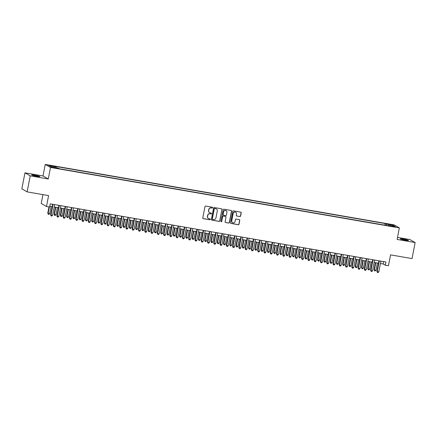 <?xml version="1.0" encoding="UTF-8"?>
<svg xmlns="http://www.w3.org/2000/svg" width="437" height="437" viewBox="0 0 437 437"><rect width="100%" height="100%" fill="white"/><g stroke="black" fill="none" stroke-linecap="round" stroke-linejoin="round"><path stroke-width="0.66" d="M212.606 207.706A0.448 0.437 119.9 0 0 212.256 207.193L205.712 206.062A0.645 0.623 119.9 0 0 204.975 206.581L202.773 217.905A0.645 0.623 119.9 0 0 203.271 218.642L209.809 219.778A0.448 0.437 119.9 0 0 210.121 218.948A0.448 0.437 119.9 0 0 209.984 218.899L209.137 218.751A2.059 1.994 119.9 0 1 207.559 216.397L207.739 215.452A2.059 1.994 119.9 0 1 210.104 213.78L210.951 213.928A0.448 0.437 119.9 0 0 211.262 213.098A0.448 0.437 119.9 0 0 211.12 213.043L210.273 212.895A2.059 1.994 119.9 0 1 208.695 210.541L208.875 209.602A2.059 1.994 119.9 0 1 211.24 207.93L212.087 208.072A0.448 0.437 119.9 0 0 212.606 207.706M209.569 212.628A2.059 1.994 119.9 0 1 208.553 210.459L208.733 209.52A2.059 1.994 119.9 0 1 211.098 207.848L211.945 207.99A0.448 0.437 119.9 0 0 212.322 207.209M203.003 218.527A0.645 0.623 119.9 0 0 203.129 218.56L209.667 219.696A0.448 0.437 119.9 0 0 210.05 218.91M208.433 218.478A2.059 1.994 119.9 0 1 207.417 216.315L207.597 215.37A2.059 1.994 119.9 0 1 209.962 213.698L210.809 213.846A0.448 0.437 119.9 0 0 211.186 213.059M403.455 239.115A4.195 0.35 11 0 0 400.248 238.837A4.195 0.35 11 0 0 405.274 240.164A4.195 0.35 11 0 0 408.48 240.437A4.195 0.35 11 0 0 403.455 239.115M34.84 175.226A4.195 0.35 11 0 0 31.633 174.953A4.195 0.35 11 0 0 36.664 176.275A4.195 0.35 11 0 0 39.871 176.553A4.195 0.35 11 0 0 34.84 175.226M389.427 224.208L387.827 224.072L391.94 224.869L389.427 224.208M239.864 216.561A0.645 0.623 119.9 0 0 240.601 216.042L241.219 212.863A0.645 0.623 119.9 0 0 240.727 212.125L233.456 210.869A0.645 0.623 119.9 0 0 232.719 211.388L230.518 222.717A0.645 0.623 119.9 0 0 231.015 223.449L238.28 224.711A0.645 0.623 119.9 0 0 239.017 224.186L239.766 220.352A0.645 0.623 119.9 0 0 239.268 219.614L236.16 219.074A0.645 0.623 119.9 0 0 235.423 219.598L235.051 221.499A1.721 1.666 119.9 0 1 232.544 222.706A1.721 1.666 119.9 0 1 231.757 220.931L233.205 213.475A1.721 1.666 119.9 0 1 235.712 212.267A1.721 1.666 119.9 0 1 236.499 214.048L236.259 215.288A0.645 0.623 119.9 0 0 236.756 216.025L239.722 216.479A0.645 0.623 119.9 0 0 240.459 215.96L241.077 212.781A0.645 0.623 119.9 0 0 240.853 212.163M30.224 175.854L48.267 178.979L43.001 175.953L24.964 172.823L30.224 175.854L27.11 191.876L48.6 195.601L46.48 206.499L49.621 207.045L50.244 203.839L385.915 262.014L385.292 265.221L388.427 265.767L390.547 254.869L412.036 258.595L415.15 242.568L409.89 239.542L397.512 237.395M48.267 178.979L50.506 167.442L399.352 227.901L397.113 239.443L415.15 242.568M222.067 209.542A0.645 0.623 119.9 0 0 221.575 208.81L214.305 207.548A0.645 0.623 119.9 0 0 213.567 208.072L211.366 219.396A0.645 0.623 119.9 0 0 211.858 220.133L219.128 221.39A0.645 0.623 119.9 0 0 219.866 220.871L221.925 209.46A0.645 0.623 119.9 0 0 221.696 208.842M223.881 209.208L231.151 210.47A0.645 0.623 119.9 0 1 231.643 211.202L229.441 222.531A0.645 0.623 119.9 0 1 228.704 223.05L225.596 222.509A0.645 0.623 119.9 0 1 225.099 221.778L225.995 217.184A0.645 0.623 119.9 0 0 225.497 216.446L223.438 216.091A0.645 0.623 119.9 0 0 222.695 216.61L221.767 221.395A0.448 0.437 119.9 0 1 221.111 221.712A0.448 0.437 119.9 0 1 220.903 221.242L223.143 209.733A0.645 0.623 119.9 0 1 223.881 209.208M27.11 191.876L21.85 188.85L24.964 172.823M50.829 165.885L53.762 166.257L49.944 165.377L48.392 165.241L50.829 165.885M50.506 167.442L45.246 164.41L394.092 224.875L399.352 227.901M384.921 225.181L385.237 223.564L55.209 166.366L56.209 166.934L56.231 167.808M385.237 223.564L386.232 224.137L393.131 225.334L395.294 226.574L388.395 225.377L389.389 225.951L59.366 168.753L58.367 168.179L51.468 166.983L49.305 165.738L56.209 166.934M42.941 194.623L41.22 203.473L46.48 206.499M43.001 175.953L45.246 164.41M380.419 263.522L383.156 263.992L385.292 265.221M49.78 206.215L52.211 206.635M54.161 206.974L58.487 207.722M60.437 208.061L64.758 208.81M66.708 209.148L71.034 209.897M72.984 210.235L77.305 210.984M79.261 211.322L83.582 212.071M85.532 212.409L89.858 213.158M91.808 213.496L96.129 214.245M98.079 214.583L102.405 215.332M104.356 215.67L108.676 216.419M110.632 216.757L114.953 217.511M116.903 217.845L121.229 218.598M123.179 218.932L127.5 219.685M129.45 220.024L133.777 220.772M135.727 221.111L140.048 221.859M142.003 222.198L146.324 222.946M148.274 223.285L152.6 224.034M154.551 224.372L158.871 225.121M160.821 225.459L165.148 226.208M167.098 226.546L171.419 227.295M173.374 227.633L177.695 228.382M179.645 228.72L183.972 229.469M185.922 229.807L190.242 230.556M192.193 230.894L196.519 231.643M198.469 231.981L202.79 232.735M204.745 233.068L209.066 233.822M211.016 234.161L215.343 234.909M217.293 235.248L221.614 235.996M223.564 236.335L227.89 237.083M229.84 237.422L234.161 238.17M236.117 238.509L240.437 239.257M242.388 239.596L246.714 240.345M248.664 240.683L252.985 241.432M254.935 241.77L259.261 242.519M261.211 242.857L265.532 243.606M267.488 243.944L271.809 244.693M273.759 245.031L278.085 245.78M280.035 246.118L284.356 246.872M286.306 247.205L290.632 247.959M292.582 248.292L296.903 249.046M298.859 249.385L303.18 250.133M305.13 250.472L309.456 251.22M311.406 251.559L315.727 252.307M317.677 252.646L322.003 253.394M323.954 253.733L328.274 254.481M330.23 254.82L334.551 255.569M336.501 255.907L340.827 256.656M342.777 256.994L347.098 257.743M349.048 258.081L353.375 258.83M355.325 259.168L359.646 259.917M361.601 260.255L365.922 261.004M367.872 261.342L372.198 262.096M374.148 262.429L378.469 263.183M383.62 261.621L383.156 263.992M388.395 225.377L388.214 225.749M386.264 225.41L386.232 224.137M393.131 225.334L392.399 226.071M211.595 220.013A0.645 0.623 119.9 0 0 211.716 220.051L218.986 221.308A0.645 0.623 119.9 0 0 219.724 220.789L221.925 209.46M214.813 208.547A0.448 0.437 119.9 0 0 214.294 208.913L212.36 218.855A0.448 0.437 119.9 0 0 212.71 219.369L213.6 219.521A2.059 1.994 119.9 0 0 215.965 217.85L217.282 211.055A2.059 1.994 119.9 0 0 215.703 208.7L214.671 208.465A0.448 0.437 119.9 0 0 214.152 208.831L214.294 208.913M212.502 219.27A0.448 0.437 119.9 0 1 212.218 218.773L214.152 208.831M216.266 208.891A2.059 1.994 119.9 0 0 215.561 208.618L215.703 208.7M214.671 208.465L215.561 208.618M225.328 222.395A0.645 0.623 119.9 0 0 225.454 222.433L228.562 222.968A0.645 0.623 119.9 0 0 229.299 222.449L231.501 211.12A0.645 0.623 119.9 0 0 231.271 210.503M225.623 216.484A0.645 0.623 119.9 0 0 225.355 216.364L223.296 216.009A0.645 0.623 119.9 0 0 222.553 216.528L221.767 221.395M221.046 221.663A0.448 0.437 119.9 0 0 221.625 221.313M226.918 212.415A1.721 1.666 119.9 0 0 226.131 210.639A1.721 1.666 119.9 0 0 223.624 211.847L223.116 214.474A0.645 0.623 119.9 0 0 223.607 215.212L225.672 215.567A0.645 0.623 119.9 0 0 226.41 215.042L226.918 212.415M226.06 210.601A1.721 1.666 119.9 0 0 223.482 211.765L223.624 211.847M223.34 215.091A0.645 0.623 119.9 0 1 222.974 214.392L223.482 211.765M236.488 215.905A0.645 0.623 119.9 0 0 236.614 215.944L239.722 216.479M235.641 212.229A1.721 1.666 119.9 0 0 233.063 213.393L233.205 213.475M232.479 222.662A1.721 1.666 119.9 0 1 231.615 220.849L233.063 213.393M230.747 223.334A0.645 0.623 119.9 0 0 230.873 223.367L238.138 224.629A0.645 0.623 119.9 0 0 238.875 224.105L239.623 220.27A0.645 0.623 119.9 0 0 239.394 219.653M48.993 206.936L47.764 213.234L49.687 213.715L51.102 206.444M49.376 207.001L48.119 213.442L48.321 214.294L47.764 213.234M49.687 213.715L48.949 214.403L48.321 214.294M52.675 204.259L50.61 214.873L50.965 215.08L53.057 204.325M52.533 215.348L51.795 216.042L51.167 215.933L50.965 215.08L52.533 215.348L54.625 204.598M51.167 215.933L50.61 214.873M55.428 207.193L54.041 214.321L55.963 214.802L57.378 207.531M55.81 207.258L54.396 214.529L54.598 215.381L54.041 214.321M55.963 214.802L55.226 215.49L54.598 215.381M61.699 208.28L60.311 215.414L62.24 215.889L63.649 208.618M62.081 208.345L60.672 215.616L60.874 216.468L60.311 215.414M62.24 215.889L61.497 216.577L60.874 216.468M67.975 209.367L66.588 216.501L68.511 216.976L69.925 209.705M68.358 209.432L66.943 216.703L67.145 217.555L66.588 216.501M68.511 216.976L67.773 217.664L67.145 217.555M74.246 210.454L72.864 217.588L74.787 218.063L76.202 210.792M74.629 210.519L73.219 217.79L73.421 218.642L72.864 217.588M74.787 218.063L74.05 218.751L73.421 218.642M58.946 205.346L56.881 215.96L57.242 216.168L59.328 205.412M58.809 216.435L58.066 217.129L57.444 217.02L57.242 216.168L58.809 216.435L60.896 205.685M57.444 217.02L56.881 215.96M65.222 206.433L63.157 217.047L63.512 217.255L65.605 206.499M65.08 217.522L64.343 218.216L63.715 218.107L63.512 217.255L65.08 217.522L67.172 206.772M63.715 218.107L63.157 217.047M71.493 207.52L69.434 218.134L69.789 218.342L71.876 207.586M71.357 218.609L70.619 219.303L69.991 219.194L69.789 218.342L71.357 218.609L73.449 207.859M69.991 219.194L69.434 218.134M77.77 208.607L75.705 219.221L76.06 219.429L78.152 208.673M77.633 219.702L76.89 220.39L76.262 220.281L76.06 219.429L77.633 219.702L79.72 208.946M76.262 220.281L75.705 219.221M80.523 211.541L79.135 218.675L81.058 219.15L82.473 211.879M80.905 211.606L79.49 218.877L79.692 219.729L79.135 218.675M81.058 219.15L80.321 219.838L79.692 219.729M84.046 209.694L81.981 220.308L82.336 220.516L84.428 209.765M83.904 220.789L83.167 221.477L82.538 221.368L82.336 220.516L83.904 220.789L85.996 210.033M82.538 221.368L81.981 220.308M86.799 212.628L85.412 219.762L87.334 220.237L88.749 212.966M87.181 212.693L85.767 219.964L85.969 220.822L85.412 219.762M87.334 220.237L86.597 220.925L85.969 220.822M90.317 210.781L88.252 221.395L88.613 221.603L90.699 210.852M90.18 221.876L89.438 222.564L88.815 222.455L88.613 221.603L90.18 221.876L92.267 211.12M88.815 222.455L88.252 221.395M93.07 213.715L91.683 220.849L93.611 221.324L95.02 214.054M93.452 213.78L92.043 221.051L92.245 221.909L91.683 220.849M93.611 221.324L92.868 222.018L92.245 221.909M96.593 211.874L94.529 222.488L94.884 222.69L96.976 211.94M96.451 222.963L95.714 223.651L95.086 223.542L94.884 222.69L96.451 222.963L98.544 212.207M95.086 223.542L94.529 222.488M99.346 214.802L97.959 221.936L99.882 222.411L101.297 215.141M99.729 214.867L98.314 222.138L98.516 222.996L97.959 221.936M99.882 222.411L99.144 223.105L98.516 222.996M102.864 212.961L100.805 223.575L101.16 223.777L103.247 213.027M102.728 224.05L101.99 224.738L101.362 224.629L101.16 223.777L102.728 224.05L104.82 213.3M101.362 224.629L100.805 223.575M105.617 215.889L104.235 223.023L104.59 223.231L106.158 223.498L107.573 216.228M106 215.96L104.59 223.231L104.793 224.083L104.235 223.023M106.158 223.498L105.421 224.192L104.793 224.083M109.141 214.048L107.076 224.662L107.431 224.864L109.523 214.114M109.004 225.137L108.261 225.825L107.633 225.716L107.431 224.864L109.004 225.137L111.091 214.387M107.633 225.716L107.076 224.662M111.894 216.976L110.506 224.11L110.861 224.318L112.429 224.585L113.844 217.315M112.276 217.047L110.861 224.318L111.064 225.17L110.506 224.11M112.429 224.585L111.692 225.279L111.064 225.17M115.417 215.135L113.352 225.749L113.707 225.951L115.8 215.201M115.275 226.224L114.538 226.912L113.91 226.803L113.707 225.951L115.275 226.224L117.367 215.474M113.91 226.803L113.352 225.749M118.17 218.068L116.783 225.197L117.138 225.405L118.706 225.672L120.12 218.402M118.553 218.134L117.138 225.405L117.34 226.257L116.783 225.197M118.706 225.672L117.968 226.366L117.34 226.257M121.688 216.222L119.623 226.836L119.984 227.038L122.07 216.288M121.552 227.311L120.809 227.999L120.186 227.895L119.984 227.038L121.552 227.311L123.638 216.561M120.186 227.895L119.623 226.836M124.441 219.155L123.054 226.284L123.414 226.492L124.982 226.759L126.391 219.494M124.824 219.221L123.414 226.492L123.611 227.344L123.054 226.284M124.982 226.759L124.239 227.453L123.611 227.344M127.965 217.309L125.9 227.923L126.255 228.125L128.347 217.375M127.823 228.398L127.085 229.092L126.457 228.983L126.255 228.125L127.823 228.398L129.915 217.648M126.457 228.983L125.9 227.923M134.235 218.396L132.176 229.01L132.531 229.212L134.618 218.462M134.099 229.485L133.361 230.179L132.733 230.07L132.531 229.212L134.099 229.485L136.191 218.735M132.733 230.07L132.176 229.01M140.512 219.483L138.447 230.097L138.802 230.304L140.894 219.549M140.375 230.572L139.632 231.266L139.004 231.157L138.802 230.304L140.375 230.572L142.462 219.822M139.004 231.157L138.447 230.097M130.718 220.243L129.33 227.371L131.253 227.852L132.668 220.581M131.1 220.308L129.685 227.579L129.887 228.431L129.33 227.371M131.253 227.852L130.516 228.54L129.887 228.431M136.989 221.33L135.607 228.458L137.529 228.939L138.944 221.668M137.371 221.395L135.962 228.666L136.164 229.518L135.607 228.458M137.529 228.939L136.792 229.627L136.164 229.518M143.265 222.417L141.878 229.545L143.8 230.026L145.215 222.755M143.647 222.482L142.233 229.753L142.435 230.605L141.878 229.545M143.8 230.026L143.063 230.714L142.435 230.605M146.788 220.57L144.723 231.184L145.079 231.392L147.171 220.636M146.646 231.659L145.909 232.353L145.281 232.244L145.079 231.392L146.646 231.659L148.738 220.909M145.281 232.244L144.723 231.184M149.541 223.504L148.154 230.638L150.077 231.113L151.492 223.842M149.924 223.569L148.509 230.84L148.711 231.692L148.154 230.638M150.077 231.113L149.339 231.801L148.711 231.692M153.059 221.657L150.994 232.271L151.355 232.479L153.442 221.723M152.923 232.746L152.18 233.44L151.557 233.331L151.355 232.479L152.923 232.746L155.009 221.996M151.557 233.331L150.994 232.271M155.812 224.591L154.425 231.725L156.353 232.2L157.762 224.929M156.195 224.656L154.785 231.927L154.982 232.779L154.425 231.725M156.353 232.2L155.61 232.888L154.982 232.779M159.336 222.744L157.271 233.358L157.626 233.566L159.718 222.81M159.194 233.839L158.456 234.527L157.828 234.418L157.626 233.566L159.194 233.839L161.286 223.083M157.828 234.418L157.271 233.358M162.089 225.678L160.701 232.812L162.624 233.287L164.039 226.016M162.471 225.743L161.056 233.014L161.258 233.866L160.701 232.812M162.624 233.287L161.887 233.975L161.258 233.866M165.607 223.831L163.547 234.445L163.902 234.653L165.989 223.897M165.47 234.926L164.733 235.614L164.104 235.505L163.902 234.653L165.47 234.926L167.562 224.17M164.104 235.505L163.547 234.445M168.36 226.765L166.978 233.899L168.9 234.374L170.315 227.103M168.742 226.83L167.333 234.101L167.535 234.953L166.978 233.899M168.9 234.374L168.163 235.062L167.535 234.953M171.883 224.918L169.818 235.532L170.173 235.74L172.265 224.989M171.746 236.013L171.004 236.701L170.375 236.592L170.173 235.74L171.746 236.013L173.833 225.257M170.375 236.592L169.818 235.532M174.636 227.852L173.249 234.986L175.171 235.461L176.586 228.19M175.018 227.917L173.604 235.188L173.806 236.046L173.249 234.986M175.171 235.461L174.434 236.149L173.806 236.046M178.159 226.005L176.095 236.625L176.45 236.827L178.542 226.076M178.017 237.1L177.28 237.788L176.652 237.679L176.45 236.827L178.017 237.1L180.11 226.344M176.652 237.679L176.095 236.625M180.913 228.939L179.525 236.073L181.448 236.548L182.863 229.278M181.295 229.004L179.88 236.275L180.082 237.133L179.525 236.073M181.448 236.548L180.71 237.242L180.082 237.133M184.43 227.098L182.366 237.712L182.726 237.914L184.813 227.164M184.294 238.187L183.551 238.875L182.928 238.766L182.726 237.914L184.294 238.187L186.381 227.431M182.928 238.766L182.366 237.712M187.183 230.026L185.796 237.16L187.724 237.635L189.134 230.365M187.566 230.091L186.157 237.362L186.353 238.22L185.796 237.16M187.724 237.635L186.981 238.329L186.353 238.22M190.707 228.185L188.642 238.799L188.997 239.001L191.089 228.251M190.565 239.274L189.827 239.962L189.199 239.853L188.997 239.001L190.565 239.274L192.657 228.524M189.199 239.853L188.642 238.799M193.46 231.113L192.072 238.247L192.427 238.455L193.995 238.722L195.41 231.452M193.842 231.184L192.427 238.455L192.63 239.307L192.072 238.247M193.995 238.722L193.258 239.416L192.63 239.307M199.731 232.2L198.349 239.334L198.704 239.542L200.272 239.809L201.686 232.539M200.113 232.271L198.704 239.542L198.906 240.394L198.349 239.334M200.272 239.809L199.534 240.503L198.906 240.394M206.007 233.292L204.62 240.421L204.975 240.629L206.543 240.896L207.957 233.626M206.39 233.358L204.975 240.629L205.177 241.481L204.62 240.421M206.543 240.896L205.805 241.59L205.177 241.481M196.978 229.272L194.918 239.886L195.273 240.088L197.36 229.338M196.841 240.361L196.104 241.049L195.476 240.94L195.273 240.088L196.841 240.361L198.933 229.611M195.476 240.94L194.918 239.886M203.254 230.359L201.189 240.973L201.544 241.175L203.637 230.425M203.118 241.448L202.375 242.136L201.747 242.032L201.544 241.175L203.118 241.448L205.204 230.698M201.747 242.032L201.189 240.973M209.531 231.446L207.466 242.06L207.821 242.262L209.913 231.512M209.389 242.535L208.651 243.229L208.023 243.119L207.821 242.262L209.389 242.535L211.481 231.785M208.023 243.119L207.466 242.06M212.284 234.379L210.896 241.508L212.819 241.989L214.234 234.718M212.666 234.445L211.251 241.716L211.453 242.568L210.896 241.508M212.819 241.989L212.082 242.677L211.453 242.568M215.802 232.533L213.737 243.147L214.097 243.349L216.184 232.599M215.665 243.622L214.922 244.316L214.299 244.207L214.097 243.349L215.665 243.622L217.752 232.872M214.299 244.207L213.737 243.147M218.555 235.467L217.167 242.595L219.095 243.076L220.505 235.805M218.937 235.532L217.528 242.803L217.724 243.655L217.167 242.595M219.095 243.076L218.353 243.764L217.724 243.655M222.078 233.62L220.013 244.234L220.368 244.441L222.46 233.686M221.936 244.709L221.198 245.403L220.57 245.294L220.368 244.441L221.936 244.709L224.028 233.959M220.57 245.294L220.013 244.234M224.831 236.554L223.444 243.682L225.366 244.163L226.781 236.892M225.213 236.619L223.799 243.89L224.001 244.742L223.444 243.682M225.366 244.163L224.629 244.851L224.001 244.742M228.349 234.707L226.29 245.321L226.645 245.528L228.731 234.773M228.212 245.796L227.475 246.49L226.847 246.381L226.645 245.528L228.212 245.796L230.304 235.046M226.847 246.381L226.29 245.321M231.102 237.641L229.72 244.775L231.643 245.25L233.058 237.979M231.484 237.706L230.075 244.977L230.277 245.829L229.72 244.775M231.643 245.25L230.905 245.938L230.277 245.829M234.625 235.794L232.56 246.408L232.916 246.615L235.008 235.86M234.489 246.883L233.746 247.577L233.118 247.468L232.916 246.615L234.489 246.883L236.575 236.133M233.118 247.468L232.56 246.408M237.378 238.728L235.991 245.862L237.914 246.337L239.329 239.066M237.761 238.793L236.346 246.064L236.548 246.916L235.991 245.862M237.914 246.337L237.176 247.025L236.548 246.916M243.655 239.815L242.267 246.949L244.19 247.424L245.605 240.153M244.037 239.88L242.622 247.151L242.825 248.003L242.267 246.949M244.19 247.424L243.453 248.112L242.825 248.003M249.926 240.902L248.538 248.036L250.467 248.511L251.876 241.24M250.308 240.967L248.899 248.238L249.095 249.09L248.538 248.036M250.467 248.511L249.724 249.199L249.095 249.09M240.902 236.881L238.837 247.495L239.192 247.703L241.284 236.947M240.76 247.97L240.022 248.664L239.394 248.555L239.192 247.703L240.76 247.97L242.852 237.22M239.394 248.555L238.837 247.495M247.173 237.968L245.108 248.582L245.468 248.79L247.555 238.034M247.036 249.063L246.293 249.751L245.67 249.642L245.468 248.79L247.036 249.063L249.123 238.307M245.67 249.642L245.108 248.582M253.449 239.055L251.384 249.669L251.739 249.877L253.831 239.126M253.307 250.15L252.57 250.838L251.941 250.729L251.739 249.877L253.307 250.15L255.399 239.394M251.941 250.729L251.384 249.669M256.202 241.989L254.815 249.123L256.738 249.598L258.152 242.327M256.585 242.054L255.17 249.325L255.372 250.183L254.815 249.123M256.738 249.598L256 250.286L255.372 250.183M259.72 240.142L257.661 250.756L258.016 250.964L260.102 240.213M259.583 251.237L258.846 251.925L258.218 251.816L258.016 250.964L259.583 251.237L261.676 240.481M258.218 251.816L257.661 250.756M262.473 243.076L261.091 250.21L263.014 250.685L264.429 243.414M262.856 243.141L261.446 250.412L261.648 251.27L261.091 250.21M263.014 250.685L262.276 251.379L261.648 251.27M265.996 241.235L263.932 251.849L264.287 252.051L266.379 241.3M265.86 252.324L265.117 253.012L264.489 252.903L264.287 252.051L265.86 252.324L267.947 241.568M264.489 252.903L263.932 251.849M268.75 244.163L267.362 251.297L269.285 251.772L270.7 244.502M269.132 244.228L267.717 251.499L267.919 252.357L267.362 251.297M269.285 251.772L268.547 252.466L267.919 252.357M272.273 242.322L270.208 252.936L270.563 253.138L272.655 242.388M272.131 253.411L271.393 254.099L270.765 253.99L270.563 253.138L272.131 253.411L274.223 242.655M270.765 253.99L270.208 252.936M275.026 245.25L273.638 252.384L273.994 252.591L275.561 252.859L276.976 245.589M275.408 245.321L273.994 252.591L274.196 253.444L273.638 252.384M275.561 252.859L274.824 253.553L274.196 253.444M278.544 243.409L276.479 254.023L276.839 254.225L278.926 243.475M278.407 254.498L277.664 255.186L277.042 255.077L276.839 254.225L278.407 254.498L280.494 243.748M277.042 255.077L276.479 254.023M281.297 246.337L279.909 253.471L280.27 253.678L281.838 253.946L283.247 246.676M281.679 246.408L280.27 253.678L280.467 254.531L279.909 253.471M281.838 253.946L281.095 254.64L280.467 254.531M284.82 244.496L282.755 255.11L283.11 255.312L285.203 244.562M284.678 255.585L283.941 256.273L283.313 256.164L283.11 255.312L284.678 255.585L286.77 244.835M283.313 256.164L282.755 255.11M287.573 247.429L286.186 254.558L286.541 254.766L288.109 255.033L289.523 247.763M287.956 247.495L286.541 254.766L286.743 255.618L286.186 254.558M288.109 255.033L287.371 255.727L286.743 255.618M291.091 245.583L289.032 256.197L289.387 256.399L291.474 245.649M290.955 256.672L290.217 257.36L289.589 257.256L289.387 256.399L290.955 256.672L293.047 245.922M289.589 257.256L289.032 256.197M293.844 248.516L292.462 255.645L292.817 255.853L294.385 256.12L295.8 248.855M294.227 248.582L292.817 255.853L293.019 256.705L292.462 255.645M294.385 256.12L293.648 256.814L293.019 256.705M297.368 246.67L295.303 257.284L295.658 257.486L297.75 246.736M297.231 257.759L296.488 258.453L295.86 258.343L295.658 257.486L297.231 257.759L299.318 247.009M295.86 258.343L295.303 257.284M300.121 249.603L298.733 256.732L300.656 257.213L302.071 249.942M300.503 249.669L299.088 256.94L299.29 257.792L298.733 256.732M300.656 257.213L299.919 257.901L299.29 257.792M303.644 247.757L301.579 258.371L301.934 258.573L304.026 247.823M303.502 258.846L302.765 259.54L302.136 259.431L301.934 258.573L303.502 258.846L305.594 248.096M302.136 259.431L301.579 258.371M306.397 250.691L305.01 257.819L306.932 258.3L308.347 251.029M306.779 250.756L305.365 258.027L305.567 258.879L305.01 257.819M306.932 258.3L306.195 258.988L305.567 258.879M309.915 248.844L307.85 259.458L308.211 259.665L310.297 248.91M309.778 259.933L309.035 260.627L308.413 260.518L308.211 259.665L309.778 259.933L311.865 249.183M308.413 260.518L307.85 259.458M312.668 251.778L311.281 258.906L313.209 259.387L314.618 252.116M313.05 251.843L311.641 259.114L311.838 259.966L311.281 258.906M313.209 259.387L312.466 260.075L311.838 259.966M316.191 249.931L314.127 260.545L314.482 260.752L316.574 249.997M316.049 261.02L315.312 261.714L314.684 261.605L314.482 260.752L316.049 261.02L318.141 250.27M314.684 261.605L314.127 260.545M318.944 252.865L317.557 259.999L319.48 260.474L320.895 253.203M319.327 252.93L317.912 260.201L318.114 261.053L317.557 259.999M319.48 260.474L318.742 261.162L318.114 261.053M322.462 251.018L320.403 261.632L320.758 261.839L322.845 251.084M322.326 262.107L321.588 262.801L320.96 262.692L320.758 261.839L322.326 262.107L324.418 251.357M320.96 262.692L320.403 261.632M325.215 253.952L323.833 261.086L325.756 261.561L327.171 254.29M325.598 254.017L324.188 261.288L324.391 262.14L323.833 261.086M325.756 261.561L325.019 262.249L324.391 262.14M328.739 252.105L326.674 262.719L327.029 262.927L329.121 252.171M328.602 263.2L327.859 263.888L327.231 263.779L327.029 262.927L328.602 263.2L330.689 252.444M327.231 263.779L326.674 262.719M331.492 255.039L330.104 262.173L332.027 262.648L333.442 255.377M331.874 255.104L330.459 262.375L330.662 263.227L330.104 262.173M332.027 262.648L331.29 263.336L330.662 263.227M335.015 253.192L332.95 263.806L333.305 264.014L335.398 253.258M334.873 264.287L334.136 264.975L333.507 264.866L333.305 264.014L334.873 264.287L336.965 253.531M333.507 264.866L332.95 263.806M337.768 256.126L336.381 263.26L338.304 263.735L339.718 256.464M338.151 256.191L336.736 263.462L336.938 264.314L336.381 263.26M338.304 263.735L337.566 264.423L336.938 264.314M341.286 254.279L339.221 264.893L339.582 265.101L341.668 254.35M341.15 265.374L340.407 266.062L339.784 265.953L339.582 265.101L341.15 265.374L343.236 254.618M339.784 265.953L339.221 264.893M344.039 257.213L342.652 264.347L344.58 264.822L345.989 257.551M344.422 257.278L343.012 264.549L343.209 265.406L342.652 264.347M344.58 264.822L343.837 265.51L343.209 265.406M347.562 255.366L345.498 265.986L345.853 266.188L347.945 255.437M347.42 266.461L346.683 267.149L346.055 267.04L345.853 266.188L347.42 266.461L349.513 255.705M346.055 267.04L345.498 265.986M350.316 258.3L348.928 265.434L350.851 265.909L352.266 258.638M350.698 258.365L349.283 265.636L349.485 266.494L348.928 265.434M350.851 265.909L350.113 266.603L349.485 266.494M353.833 256.459L351.774 267.073L352.129 267.275L354.216 256.524M353.697 267.548L352.959 268.236L352.331 268.127L352.129 267.275L353.697 267.548L355.789 256.792M352.331 268.127L351.774 267.073M356.587 259.387L355.205 266.521L357.127 266.996L358.542 259.725M356.969 259.452L355.56 266.723L355.762 267.581L355.205 266.521M357.127 266.996L356.39 267.69L355.762 267.581M360.11 257.546L358.045 268.16L358.4 268.362L360.492 257.612M359.968 268.635L359.23 269.323L358.602 269.214L358.4 268.362L359.968 268.635L362.06 257.885M358.602 269.214L358.045 268.16M362.863 260.474L361.475 267.608L361.831 267.815L363.398 268.083L364.813 260.813M363.245 260.545L361.831 267.815L362.033 268.668L361.475 267.608M363.398 268.083L362.661 268.777L362.033 268.668M366.386 258.633L364.321 269.247L364.677 269.449L366.769 258.699M366.244 269.722L365.507 270.41L364.879 270.301L364.677 269.449L366.244 269.722L368.336 258.972M364.879 270.301L364.321 269.247M369.139 261.561L367.752 268.695L368.107 268.902L369.675 269.17L371.089 261.9M369.522 261.632L368.107 268.902L368.309 269.755L367.752 268.695M369.675 269.17L368.937 269.864L368.309 269.755M372.657 259.72L370.592 270.334L370.953 270.536L373.04 259.786M372.521 270.809L371.778 271.497L371.155 271.393L370.953 270.536L372.521 270.809L374.607 260.059M371.155 271.393L370.592 270.334M375.41 262.653L374.023 269.782L374.383 269.99L375.951 270.257L377.36 262.987M375.793 262.719L374.383 269.99L374.58 270.842L374.023 269.782M375.951 270.257L375.208 270.951L374.58 270.842M378.934 260.807L376.869 271.421L377.224 271.623L379.316 260.873M378.792 271.896L378.054 272.59L377.426 272.48L377.224 271.623L378.792 271.896L380.884 261.146M377.426 272.48L376.869 271.421M49.884 165.699L49.944 165.377M51.26 165.956L51.326 165.618"/></g></svg>
